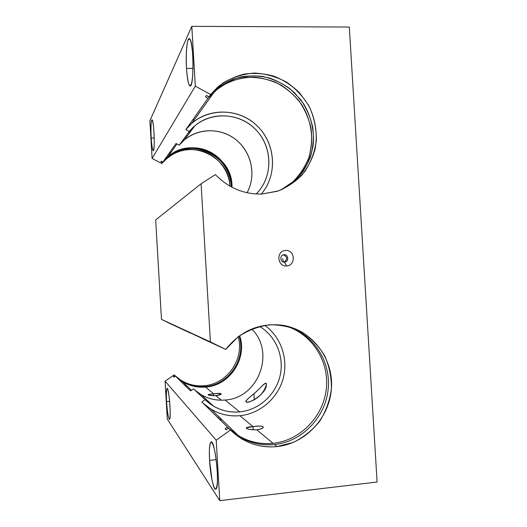 <?xml version="1.0" encoding="UTF-8"?>
<svg xmlns="http://www.w3.org/2000/svg" width="527" height="527" viewBox="0 0 527 527"><rect width="100%" height="100%" fill="white"/><g stroke="black" fill="none" stroke-linecap="round" stroke-linejoin="round"><path stroke-width="0.79" d="M208.975 96.882L216.149 89.326C223.744 83.444 232.157 79.261 241.406 76.784C250.885 75.374 260.325 75.816 269.719 78.095C278.836 81.395 287.083 86.25 294.468 92.673L303.697 103.924C311.213 116.533 314.514 131.071 313.137 145.445C311.391 154.898 307.985 163.633 302.933 171.664C297.03 179.061 289.942 185.056 281.668 189.634L293.994 181.525C301.101 174.562 306.562 166.44 310.383 157.158C313.13 147.461 313.927 137.527 312.781 127.369C310.515 117.363 306.47 108.101 300.647 99.59L289.922 88.688C281.53 82.759 272.373 78.661 262.453 76.395C252.367 75.308 242.519 76.27 232.901 79.274C223.718 83.418 215.741 89.294 208.975 96.882L210.622 94.557L208.975 96.882L206.459 95.499L205.504 96.882L206.459 95.499L208.975 96.882M261.847 194.041L277.465 191.215C286.708 187.533 294.83 182.184 301.839 175.168C307.985 167.369 312.412 158.634 315.12 148.957C317.834 134.095 315.469 118.634 308.394 104.952L299.382 92.633C291.971 85.519 283.546 80.051 274.106 76.224C264.323 73.49 254.442 72.759 244.469 74.03C234.719 76.468 225.859 80.763 217.882 86.915L210.622 94.557L222.908 83.009C232.67 77.219 243.217 73.899 254.554 73.049C265.924 73.701 276.688 76.784 286.826 82.284C296.233 89.023 303.862 97.409 309.718 107.436C314.303 118.081 316.516 129.135 316.352 140.59C314.764 151.881 310.897 162.224 304.744 171.618C297.426 180.102 288.605 186.545 278.276 190.939L261.847 194.041C243.935 194.404 228.435 187.922 215.359 174.608L201.09 183.752L210.411 341.911L225.701 349.421L223.863 348.571L225.701 349.421L237.973 336.937C247.73 330.442 258.27 326.391 269.593 324.784C280.963 324.698 291.721 327.102 301.859 331.99C311.259 338.189 318.881 346.16 324.744 355.903C329.329 366.364 331.542 377.385 331.384 388.972C329.803 400.487 325.943 411.198 319.803 421.099C312.491 430.164 303.677 437.252 293.361 442.377L276.938 446.593C306.424 443.563 330.66 416.363 331.529 386.383C332.689 356.397 310.429 328.861 281.339 325.113C258.968 322.932 240.417 331.035 225.701 349.421L161.479 319.388L155.682 219.904L201.09 183.752L215.359 174.608C228.435 187.922 243.935 194.404 261.847 194.041M185.827 129.629L191.762 123.364C210.457 106.823 240.931 108.812 258.355 127.066C275.996 145.109 277.327 175.524 261.24 194.061C278.368 174.391 275.522 141.519 255.187 124.056C235.121 106.27 202.17 108.562 185.827 129.629L208.007 98.259L185.827 129.629L189.292 131.506L179.2 145.169L184.272 139.971C198.982 127.389 222.144 127.817 236.992 140.564C251.932 153.205 256.313 175.972 247.058 192.73C256.965 174.872 251.142 150.333 234.087 138.305C217.17 126.098 192.19 129.01 179.2 145.169L189.292 131.506L185.827 129.629M280.911 189.951L292.439 182.237C299.132 175.715 304.375 168.146 308.17 159.523C314.402 141.704 312.037 121.309 301.826 104.86C296.121 97.027 289.237 90.466 281.174 85.176C272.611 80.783 263.592 78.115 254.119 77.179C244.62 77.291 235.523 79.215 226.821 82.93L215.128 90.763L208.007 98.259L205.504 96.882L208.007 98.259L218.679 87.91C227.058 82.489 236.175 78.984 246.023 77.403C256.017 77.001 265.733 78.576 275.193 82.126C284.211 86.738 292.07 92.89 298.769 100.578C304.586 108.957 308.657 118.081 310.983 127.956C312.208 137.995 311.516 147.823 308.908 157.448C305.225 166.677 299.922 174.78 292.986 181.756L280.911 189.951M256.175 193.982C272.67 177.757 273.118 148.897 257.216 131.183C241.55 113.252 212.697 110.505 194.865 125.815L189.292 131.506C204.97 111.922 236.248 110.69 254.409 128.278C272.854 145.544 273.724 176.789 256.175 193.982M162.909 162.046L167.612 157.072C190.814 134.925 233.303 155.412 231.979 187.237C231.906 171.176 221.208 155.794 206.024 150.162C190.86 144.497 172.876 149.339 162.909 162.046L176.038 143.476L162.909 162.046L161.262 161.176L160.86 161.756L161.262 161.176L162.909 162.046M161.835 163.568L166.479 158.653C188.673 137.507 229.403 155.669 229.976 186.143C228.995 170.689 218.112 156.42 203.343 151.427C186.927 146.855 173.093 150.9 161.835 163.568L152.092 158.423L195.333 86.125L210.622 94.557L195.333 86.125L191.808 26.35L195.333 86.125L152.092 158.423L149.899 120.742L152.092 158.423L161.835 163.568L162.5 162.626L161.835 163.568M231.234 186.841C231.84 155.511 190.003 135.9 167.178 157.672L162.5 162.626L160.86 161.756L162.5 162.626C172.329 150.096 190.003 145.221 205.016 150.643C220.042 156.038 230.819 170.998 231.234 186.841M226.221 429.834L228.566 428.161L241.597 438.78C252.545 445.223 264.33 447.831 276.938 446.593L274.488 444.551C262.024 445.763 250.384 443.187 239.561 436.811L229.805 429.367C242.565 440.98 257.459 446.04 274.488 444.551C302.577 441.652 326.048 416.607 328.275 388.096C330.725 359.585 311.694 332.076 284.587 325.64C311.694 332.076 330.725 359.585 328.275 388.096C326.048 416.607 302.577 441.652 274.488 444.551L276.938 446.593C259.034 448.141 243.546 442.621 230.464 430.019L216.208 440.21L219.772 500.65L167.296 419.077L219.772 500.65L377.101 482.027L219.772 500.65L216.208 440.21L165.083 381.133L167.296 419.077L165.083 381.133L174.187 374.875L165.083 381.133L216.208 440.21L230.464 430.019L228.566 428.161L226.221 429.834L225.115 428.721L227.44 427.054L228.566 428.161L201.834 401.969L227.44 427.054L225.115 428.721L225.938 429.551M221.347 347.339L223.863 348.571L221.347 347.339M251.689 329.046C275.674 351.911 258.599 398.274 225.042 400.026L239.666 411.89C258.889 410.059 275.733 394.848 280.081 375.817C284.481 356.792 275.95 336.14 259.58 326.43C275.95 336.14 284.481 356.792 280.081 375.817C275.733 394.848 258.889 410.059 239.666 411.89L225.042 400.026C258.599 398.274 275.674 351.911 251.689 329.046M201.518 338.215L222.769 348.07L201.518 338.215M253.922 393.702C259.356 389.229 264.738 382.332 266.385 383.419C266.293 386.634 264.337 390.507 260.516 395.033C255.977 399.202 251.669 401.567 247.598 402.114C243.56 402.114 248.039 398.583 253.922 393.702C249.791 396.989 247.117 399.42 245.905 400.994C245.286 406.389 266.787 393.992 266.366 384.815C266.912 379.288 259.745 389.203 253.922 393.702L254.291 399.861L253.922 393.702M170.774 323.914L187.065 331.516L170.774 323.914M238.171 336.786C244.633 358.966 227.177 384.295 203.962 385.744L204.963 386.581C228.81 385.105 246.465 358.637 239.113 336.088C246.465 358.637 228.81 385.105 204.963 386.581L203.962 385.744C227.177 384.295 244.633 358.966 238.171 336.786M171.973 324.507L161.479 319.388L171.973 324.507M239.68 335.679C247.571 358.439 229.805 385.599 205.576 387.088L213.613 393.794C222.723 393.07 223.468 393.695 215.866 395.672L221.294 400.197L215.866 395.672C206.643 395.224 205.892 394.598 213.613 393.794L205.576 387.088C197.348 387.753 189.7 385.975 182.612 381.765L176.229 376.877C184.562 384.479 194.344 387.885 205.576 387.088C229.805 385.599 247.571 358.439 239.68 335.679M264.811 325.343C280.996 336.957 288.506 358.907 283.131 378.61C277.782 398.326 260.009 413.754 239.897 415.704L253.006 426.639C263.46 424.755 267.716 427.983 256.781 429.788L273.032 443.339C300.785 440.486 324.033 415.869 326.417 387.707C329.019 359.566 310.502 332.227 283.822 325.495C310.502 332.227 329.019 359.566 326.417 387.707C324.033 415.869 300.785 440.486 273.032 443.339L256.781 429.788C245.872 430.197 242.183 426.877 253.006 426.639L239.897 415.704C229.541 416.626 219.884 414.439 210.932 409.136L202.855 402.971C213.402 412.582 225.747 416.824 239.897 415.704C260.009 413.754 277.782 398.326 283.131 378.61C288.506 358.907 280.996 336.957 264.811 325.343M222.789 348.044L220.273 346.838L222.789 348.044M228.665 428.26L238.356 435.651C249.1 441.975 260.661 444.538 273.032 443.339C256.096 444.814 241.294 439.775 228.619 428.207M175.419 376.087L190.55 390.909L175.419 376.087L173.884 377.141L173.423 376.68L174.951 375.626L174.187 374.875L175.419 376.087L174.951 375.626L173.423 376.68L173.884 377.141L175.419 376.087M206.656 401.166L208.982 401.923M377.101 482.027L349.315 27.042L191.808 26.35L149.899 120.742L191.808 26.35L349.315 27.042L377.101 482.027M286.556 265.983C276.985 266.629 276.043 250.859 285.621 250.424C295.16 249.824 296.102 265.496 286.556 265.983C296.102 265.496 295.16 249.824 285.621 250.424C276.043 250.859 276.985 266.629 286.556 265.983L284.508 262.084C279.936 262.532 279.468 254.798 284.066 254.719C288.631 254.291 289.099 261.998 284.508 262.084L286.556 265.983M151.203 138.048C150.854 130.63 150.92 125.011 151.407 121.19C152.138 117.554 153.41 122.943 154.009 132.514C154.371 140.254 154.286 145.953 153.765 149.602C152.995 152.863 151.769 147.204 151.203 138.048C151.704 145.656 152.356 149.885 153.179 150.729C155.188 152.343 154.029 119.906 152.053 119.846C150.992 120.966 150.709 127.033 151.203 138.048L154.227 137.975L151.203 138.048M186.492 68.411C185.985 58.095 186.393 47.621 187.566 41.679C188.455 38.761 189.437 38.3 190.491 40.289C191.499 43.794 192.269 49.018 192.803 55.967C193.337 66.942 192.836 77.812 191.584 83.332C190.649 85.855 189.68 85.973 188.659 83.681C187.711 80.071 186.986 74.979 186.492 68.411C187.157 78.411 188.264 84.182 189.806 85.723C194.094 90.038 193.962 40.987 189.575 38.721C187.177 36.435 185.524 53.411 186.492 68.411L193.047 68.372L186.492 68.411M166.578 401.554C166.236 394.348 166.374 389.98 167.006 388.465C167.915 387.892 169.378 396.449 169.984 406.218C170.333 413.715 170.168 418.095 169.503 419.36C168.548 419.499 167.151 410.889 166.578 401.554C167.349 412.443 168.324 418.379 169.496 419.36C171.473 419.149 168.91 386.647 167.079 388.412C166.341 389.361 166.176 393.741 166.578 401.554L169.615 401.278L166.578 401.554M209.562 460.367L209.351 451.119C209.594 446.013 210.187 442.976 211.143 442.015C212.243 442.568 213.422 445.401 214.667 450.499C215.833 456.672 216.702 463.47 217.262 470.901L217.467 480.604C217.17 485.808 216.511 488.694 215.497 489.26C214.351 488.265 213.185 485.163 211.986 479.952L209.562 460.367C210.359 475.262 213.876 491.46 215.998 489.096C220.174 486.599 214.752 437.581 210.905 442.12C209.476 443.839 209.028 449.926 209.562 460.367L216.202 459.649L209.562 460.367M192.704 119.899L194.265 119.873M174.964 375.639C183.198 383.155 192.862 386.528 203.962 385.744C195.84 386.396 188.284 384.644 181.288 380.481L174.964 375.639M176.038 143.476L179.2 145.169L176.038 143.476M193.501 388.854L205.075 399.697L201.834 401.969L205.075 399.697L193.501 388.854L190.55 390.909L193.501 388.854C202.408 397.193 212.921 400.922 225.042 400.026C216.564 400.744 208.633 398.992 201.255 394.769L194.759 390.033M187.065 331.516L190.227 333.064L187.065 331.516M161.479 319.388L210.411 341.911L201.09 183.752L155.682 219.904L161.479 319.388M175.755 376.41L182.111 381.278C189.16 385.468 196.775 387.24 204.963 386.581C193.692 387.371 183.903 383.926 175.583 376.252M184.331 384.815L187.065 386.067L184.331 384.815M205.075 399.697L213.587 406.185C221.683 410.81 230.378 412.713 239.666 411.89C226.386 412.918 214.851 408.853 205.075 399.697M168.739 153.798L171.156 152.119M188.304 132.85L190.478 131.678M284.066 254.719L283.888 254.732C279.415 255.028 280.048 262.525 284.508 262.084L284.593 262.077C289.125 261.886 288.579 254.291 284.066 254.719L283.566 254.785M283.282 254.857C287.498 256.827 287.762 259.238 284.086 262.084C287.762 259.238 287.498 256.827 283.282 254.857M283.381 261.965L282.67 258.579L283.381 261.965M215.866 395.672C218.949 395.263 220.76 394.69 221.294 393.946C221.129 393.221 218.573 393.175 213.613 393.794L213.731 395.757L213.613 393.794L208.099 394.545C208.264 395.349 210.853 395.724 215.866 395.672M219.41 417.338L217.763 417.575L219.41 417.338M220.912 418.787L219.285 419.064L220.912 418.787M221.841 419.683L220.161 419.92L221.841 419.683M256.781 429.788C260.338 429.301 262.512 428.53 263.302 427.469C263.329 426.033 259.897 425.757 253.006 426.639L253.204 429.88L253.006 426.639L246.366 427.799C246.333 429.149 249.805 429.815 256.781 429.788M216.149 89.326L217.882 86.915M191.762 123.364L215.128 90.763M184.272 139.971L194.865 125.815M167.612 157.072L176.986 143.983M166.479 158.653L167.178 157.672M210.932 409.136L238.356 435.651M182.612 381.765L191.433 390.29M181.288 380.481L182.111 381.278M201.255 394.769L213.587 406.185M239.561 436.811L241.597 438.78M208.718 407.714L207.79 407.799M211.472 442.061L210.905 442.12M190.425 85.717L189.806 85.723M245.905 400.994L245.951 401.778M246.34 427.825L246.372 428.299M284.508 262.09L283.513 262.183M208.942 408.932L208.876 407.819M246.399 428.332L246.366 427.799"/></g></svg>

